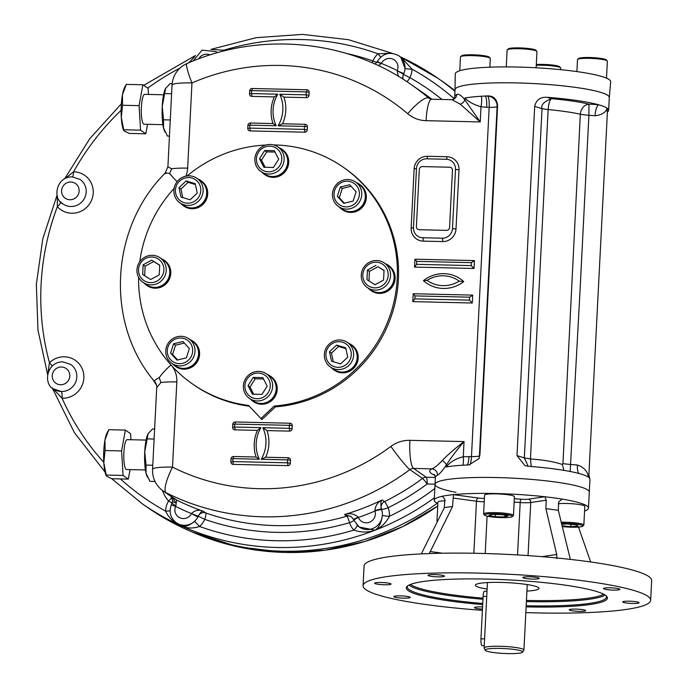 <?xml version="1.0" encoding="UTF-8"?>
<svg xmlns="http://www.w3.org/2000/svg" width="688" height="688" viewBox="0 0 688 688"><rect width="100%" height="100%" fill="white"/><g stroke="black" fill="none" stroke-linecap="round" stroke-linejoin="round"><path stroke-width="1.03" d="M152.779 465.243L146.071 465.088L144.729 451.939A22.919 4.661 -88.7 0 1 147.997 433.87A22.919 4.661 -88.7 0 1 148.092 433.698A22.919 4.661 -88.7 0 1 148.101 433.689L144.729 451.939A22.919 4.661 91.3 0 0 146.011 473.172L149.958 481.359L155.058 481.471M154.619 429.002L152.607 428.951L148.101 433.689M147.567 477.377L147.103 476.44A22.919 4.661 -88.7 0 1 146.011 473.172L146.071 465.088M154.112 439.047L147.395 438.884M170.271 119.944L163.563 119.789L162.222 106.64A22.919 4.661 -88.7 0 1 165.49 88.571A22.919 4.661 -88.7 0 1 165.584 88.391A22.919 4.661 -88.7 0 1 165.593 88.391L162.222 106.64A22.919 4.661 91.3 0 0 163.503 127.873L167.451 136.052L169.454 136.104M172.155 83.695L170.099 83.652L165.593 88.391M165.06 132.079L164.595 131.141A22.919 4.661 -88.7 0 1 163.503 127.873L163.563 119.789M171.604 93.74L164.888 93.585M422.38 166.582A2.993 2.898 -55.2 0 0 419.302 169.48L416.403 226.696A2.993 2.898 -55.2 0 0 419.181 229.723L446.486 230.36A2.993 2.898 -55.2 0 0 449.565 227.47L452.463 170.246A2.993 2.898 -55.2 0 0 449.685 167.218L422.38 166.582M347.096 363.78A12.952 12.565 124.8 0 1 326.181 357.545A12.952 12.565 124.8 0 1 342.504 342.194A12.952 12.565 124.8 0 1 347.096 363.78M348.799 365.483A14.947 14.5 124.8 0 1 330.455 367.048A14.947 14.5 124.8 0 1 327.084 346.503A14.947 14.5 124.8 0 1 347.526 342.512A14.947 14.5 124.8 0 1 348.799 365.483M333.276 361.733L331.453 353.159L338.565 346.468L345.883 348.653M336.587 345.092L345.711 347.818L347.715 357.227L340.594 363.918L331.478 361.2L329.475 351.783L336.587 345.092L338.565 346.468M331.453 353.159L329.475 351.783M347.526 342.512L351.086 344.989A14.947 14.5 124.8 0 1 352.368 367.96A14.947 14.5 124.8 0 1 334.015 369.533L330.455 367.048M356.143 185.192A12.952 12.565 124.8 0 1 349.375 206.52A12.952 12.565 124.8 0 1 334.643 190.456A12.952 12.565 124.8 0 1 356.143 185.192M357.992 184.109A14.947 14.5 124.8 0 1 358.035 203.88A14.947 14.5 124.8 0 1 338.582 206.598A14.947 14.5 124.8 0 1 335.211 186.052A14.947 14.5 124.8 0 1 355.653 182.062A14.947 14.5 124.8 0 1 357.992 184.109M344.353 203.209L339.33 197.723L342.28 188.426L351.069 186.276M342.28 188.426L340.302 187.05L349.676 184.762L356.092 191.763L353.142 201.059L343.768 203.347L337.352 196.347L340.302 187.05M339.33 197.723L337.352 196.347M355.653 182.062L359.213 184.539A14.947 14.5 124.8 0 1 361.553 186.586A14.947 14.5 124.8 0 1 361.604 206.357A14.947 14.5 124.8 0 1 342.142 209.075L338.582 206.598M388.187 275.338A12.952 12.565 124.8 0 1 368.605 286.002A12.952 12.565 124.8 0 1 369.731 263.788A12.952 12.565 124.8 0 1 388.187 275.338M390.535 275.656A14.947 14.5 124.8 0 1 382.261 288.47A14.947 14.5 124.8 0 1 367.366 287.593A14.947 14.5 124.8 0 1 363.995 267.039A14.947 14.5 124.8 0 1 384.437 263.048A14.947 14.5 124.8 0 1 390.535 275.656M368.957 280.936L369.439 271.382L377.979 266.738L384.033 270.53M377.979 266.738L384.042 270.393L383.551 280.076L375.012 284.729L366.971 279.689L367.461 270.006L376.001 265.362M369.439 271.382L367.461 270.006M384.437 263.048L387.998 265.525A14.947 14.5 124.8 0 1 394.095 278.133A14.947 14.5 124.8 0 1 385.822 290.947A14.947 14.5 124.8 0 1 370.927 290.069L367.366 287.593M256.951 398.722A12.952 12.565 124.8 0 1 246.949 379.226A12.952 12.565 124.8 0 1 268.905 379.742A12.952 12.565 124.8 0 1 256.951 398.722M257.252 400.975A14.947 14.5 124.8 0 1 249.469 398.438A14.947 14.5 124.8 0 1 246.098 377.893A14.947 14.5 124.8 0 1 266.531 373.902A14.947 14.5 124.8 0 1 271.829 390.664A14.947 14.5 124.8 0 1 257.252 400.975M253.683 394.198L250.011 387.052L255.222 378.778L263.504 378.968M262.816 377.626L267.176 386.123L261.965 394.396L252.393 394.172L248.033 385.676L253.244 377.402L262.816 377.626M255.222 378.778L253.244 377.402M250.011 387.052L248.033 385.676M266.531 373.902L270.1 376.379A14.947 14.5 124.8 0 1 275.389 393.14A14.947 14.5 124.8 0 1 260.812 403.452A14.947 14.5 124.8 0 1 253.029 400.923L249.469 398.438M170.555 359.686A12.952 12.565 124.8 0 1 177.332 338.358A12.952 12.565 124.8 0 1 192.064 354.432A12.952 12.565 124.8 0 1 170.555 359.686M169.506 361.329A14.947 14.5 124.8 0 1 169.454 341.558A14.947 14.5 124.8 0 1 188.916 338.831A14.947 14.5 124.8 0 1 192.287 359.385A14.947 14.5 124.8 0 1 171.845 363.367A14.947 14.5 124.8 0 1 169.506 361.329M177.616 359.979L172.585 354.492L175.543 345.195L184.324 343.054M189.355 348.532L186.405 357.829L177.031 360.125L170.607 353.116L173.557 343.819L182.931 341.532L189.355 348.532M175.543 345.195L173.557 343.819M172.585 354.492L170.607 353.116M188.916 338.831L192.477 341.308A14.947 14.5 124.8 0 1 194.816 343.355A14.947 14.5 124.8 0 1 194.859 363.126A14.947 14.5 124.8 0 1 175.406 365.853L171.845 363.367M138.52 269.541A12.952 12.565 124.8 0 1 158.102 258.877A12.952 12.565 124.8 0 1 156.976 281.091A12.952 12.565 124.8 0 1 138.52 269.541M136.964 269.773A14.947 14.5 124.8 0 1 145.237 256.968A14.947 14.5 124.8 0 1 160.123 257.845A14.947 14.5 124.8 0 1 163.495 278.391A14.947 14.5 124.8 0 1 143.061 282.381A14.947 14.5 124.8 0 1 136.964 269.773M144.643 275.733L145.134 266.179L153.665 261.535L159.728 265.319M159.238 274.873L150.706 279.526L142.665 274.486L143.156 264.803L151.687 260.159L159.728 265.19L159.238 274.873M153.665 261.535L151.687 260.159M145.134 266.179L143.156 264.803M160.123 257.845L163.692 260.322A14.947 14.5 124.8 0 1 169.781 272.93A14.947 14.5 124.8 0 1 161.508 285.744A14.947 14.5 124.8 0 1 146.621 284.858L143.061 282.381M179.602 181.099A12.952 12.565 124.8 0 1 200.526 187.342A12.952 12.565 124.8 0 1 184.203 202.685A12.952 12.565 124.8 0 1 179.602 181.099M178.691 179.946A14.947 14.5 124.8 0 1 197.043 178.381A14.947 14.5 124.8 0 1 200.414 198.927A14.947 14.5 124.8 0 1 179.972 202.917A14.947 14.5 124.8 0 1 178.691 179.946M182.793 197.602L180.97 189.028L188.082 182.337L195.401 184.522M190.112 199.787L180.996 197.069L178.992 187.652L186.104 180.961L195.229 183.687L197.232 193.096L190.112 199.787M188.082 182.337L186.104 180.961M180.97 189.028L178.992 187.652M197.043 178.381L200.604 180.858A14.947 14.5 124.8 0 1 201.885 203.829A14.947 14.5 124.8 0 1 183.533 205.394L179.972 202.917M269.748 146.157A12.952 12.565 124.8 0 1 279.758 165.653A12.952 12.565 124.8 0 1 257.794 165.146A12.952 12.565 124.8 0 1 269.748 146.157M270.246 144.463A14.947 14.5 124.8 0 1 278.029 146.991A14.947 14.5 124.8 0 1 281.401 167.537A14.947 14.5 124.8 0 1 260.958 171.527A14.947 14.5 124.8 0 1 255.669 154.766A14.947 14.5 124.8 0 1 270.246 144.463M265.172 167.287L261.509 160.141L266.72 151.867L275.002 152.057M261.509 160.141L259.531 158.765L264.734 150.491L274.314 150.706L278.674 159.203L273.463 167.485L263.891 167.261L259.531 158.765M266.72 151.867L264.734 150.491M278.029 146.991L281.59 149.468A14.947 14.5 124.8 0 1 286.887 166.229A14.947 14.5 124.8 0 1 272.31 176.532A14.947 14.5 124.8 0 1 264.519 174.004L260.958 171.527M489.882 67.183L490.32 58.463A14.947 1.952 -177.1 0 0 490.209 58.196L489.271 57.173A13.949 1.823 -177.1 0 0 489.099 57.035A13.949 1.823 -177.1 0 0 475.021 54.868A13.949 1.823 -177.1 0 0 461.648 55.78L460.616 56.7A14.947 1.952 -177.1 0 0 460.47 56.949L459.773 70.735M490.209 58.196A14.947 1.952 -177.1 0 0 490.028 58.041A14.947 1.952 -177.1 0 0 474.944 55.728A14.947 1.952 -177.1 0 0 460.616 56.7M560.634 69.669L560.711 68.078A14.947 1.952 -177.1 0 0 560.6 67.811L559.662 66.788A13.949 1.823 -177.1 0 0 559.49 66.65A13.949 1.823 -177.1 0 0 550.073 64.801A13.949 1.823 -177.1 0 0 536.313 64.526M560.6 67.811A14.947 1.952 -177.1 0 0 560.419 67.656A14.947 1.952 -177.1 0 0 536.27 65.334M606.498 78.174L607.358 61.172A14.947 1.952 -177.1 0 0 607.237 60.914L606.3 59.89A13.949 1.823 -177.1 0 0 606.128 59.753A13.949 1.823 -177.1 0 0 592.05 57.586A13.949 1.823 -177.1 0 0 578.677 58.489L577.645 59.409A14.947 1.952 -177.1 0 0 577.499 59.658L576.897 71.595M607.237 60.914A14.947 1.952 -177.1 0 0 607.057 60.759A14.947 1.952 -177.1 0 0 591.972 58.437A14.947 1.952 -177.1 0 0 577.645 59.409M536.141 67.794L536.967 51.557A14.947 1.952 -177.1 0 0 536.846 51.299L535.909 50.276A13.949 1.823 -177.1 0 0 535.746 50.129A13.949 1.823 -177.1 0 0 521.659 47.971A13.949 1.823 -177.1 0 0 508.294 48.874L507.254 49.794A14.947 1.952 -177.1 0 0 507.116 50.043L506.256 66.917M536.846 51.299A14.947 1.952 -177.1 0 0 536.666 51.144A14.947 1.952 -177.1 0 0 521.581 48.822A14.947 1.952 -177.1 0 0 507.254 49.794M561.399 523.37A13.949 1.823 2.9 0 1 582.53 525.598A13.949 1.823 2.9 0 1 582.676 526.225A13.949 1.823 2.9 0 1 562.156 526.544M561.133 522.244A14.947 1.952 2.9 0 1 583.562 524.634A14.947 1.952 2.9 0 1 583.854 525.056A14.947 1.952 2.9 0 1 583.716 525.305L582.676 526.225M561.632 524.351L566.938 523.929L576.2 524.798L578.144 526.148L570.825 526.638L561.976 525.804M570.937 524.308L570.825 526.638M558.235 503.745A14.947 1.952 2.9 0 1 573.396 503.822A14.947 1.952 2.9 0 1 584.508 505.895A14.947 1.952 2.9 0 1 584.809 506.308L583.854 525.056M437.456 521.487L437.086 521.091A14.947 1.952 2.9 0 1 436.975 520.825A14.947 1.952 2.9 0 1 438.118 520.145M436.975 520.825L437.921 502.077A14.947 1.952 2.9 0 1 445.231 500.778M495.721 513.738A13.949 1.823 2.9 0 1 512.285 516.611A13.949 1.823 2.9 0 1 498.396 517.488A13.949 1.823 2.9 0 1 484.67 515.209A13.949 1.823 2.9 0 1 495.721 513.738M484.67 515.209L483.733 514.185A14.947 1.952 2.9 0 1 483.612 513.927A14.947 1.952 2.9 0 1 495.575 512.62A14.947 1.952 2.9 0 1 513.463 515.441A14.947 1.952 2.9 0 1 513.325 515.69L512.285 516.611M495.386 516.722L488.919 515.441L492.023 514.383L501.595 514.607L508.062 515.888L504.958 516.946L495.386 516.722L495.498 514.469M505.044 515.295L504.958 516.946M483.612 513.927L484.567 495.179A14.947 1.952 2.9 0 1 496.521 493.872A14.947 1.952 2.9 0 1 514.418 496.693L513.463 515.441M507.658 653.6A18.774 2.451 2.9 0 1 485.221 650.246A18.774 2.451 2.9 0 1 504.055 648.552A18.774 2.451 2.9 0 1 522.613 652.138A18.774 2.451 2.9 0 1 507.658 653.6M485.221 650.246L484.171 648.225A19.926 2.606 2.9 0 1 484.12 648.027A19.926 2.606 2.9 0 1 500.073 646.281A19.926 2.606 2.9 0 1 523.929 650.04A19.926 2.606 2.9 0 1 523.86 650.237L522.613 652.138M487.439 582.564L484.12 648.027M487.001 591.293L484.429 591.233A5.977 1.221 91.3 0 0 483.105 596.384L480.955 638.808A5.977 1.221 91.3 0 0 482.004 645.611L484.24 645.662M250.441 399.117A15.291 14.844 -55.2 0 0 252.831 401.207L253.502 401.672A15.291 14.844 -55.2 0 0 274.417 397.595A15.291 14.844 -55.2 0 0 270.969 376.56L270.298 376.095A15.291 14.844 -55.2 0 0 267.512 374.582M252.831 401.207A15.291 14.844 -55.2 0 0 273.747 397.122A15.291 14.844 -55.2 0 0 270.298 376.095M172.817 364.047A15.291 14.844 -55.2 0 0 175.208 366.136L175.879 366.601A15.291 14.844 -55.2 0 0 196.794 362.524A15.291 14.844 -55.2 0 0 193.345 341.489L192.674 341.024A15.291 14.844 -55.2 0 0 189.888 339.511M175.208 366.136A15.291 14.844 -55.2 0 0 196.123 362.051A15.291 14.844 -55.2 0 0 192.674 341.024M144.033 283.06A15.291 14.844 -55.2 0 0 146.424 285.15L147.094 285.615A15.291 14.844 -55.2 0 0 167.003 282.828A15.291 14.844 -55.2 0 0 166.952 262.592A15.291 14.844 -55.2 0 0 164.561 260.503L163.89 260.038A15.291 14.844 -55.2 0 0 161.104 258.525M146.424 285.15A15.291 14.844 -55.2 0 0 166.333 282.364A15.291 14.844 -55.2 0 0 166.281 262.128A15.291 14.844 -55.2 0 0 163.89 260.038M180.944 203.596A15.291 14.844 -55.2 0 0 183.335 205.686L184.006 206.151A15.291 14.844 -55.2 0 0 199.245 207.054A15.291 14.844 -55.2 0 0 207.707 193.947A15.291 14.844 -55.2 0 0 201.472 181.039L200.801 180.574A15.291 14.844 -55.2 0 0 198.015 179.061M183.335 205.686A15.291 14.844 -55.2 0 0 198.574 206.581A15.291 14.844 -55.2 0 0 207.036 193.474A15.291 14.844 -55.2 0 0 200.801 180.574M261.939 172.206A15.291 14.844 -55.2 0 0 264.321 174.296L265 174.761A15.291 14.844 -55.2 0 0 283.774 173.161A15.291 14.844 -55.2 0 0 282.467 149.649L281.788 149.184A15.291 14.844 -55.2 0 0 279.001 147.671M264.321 174.296A15.291 14.844 -55.2 0 0 283.103 172.688A15.291 14.844 -55.2 0 0 281.788 149.184M339.554 207.277A15.291 14.844 -55.2 0 0 341.945 209.367L342.615 209.831A15.291 14.844 -55.2 0 0 350.588 212.42A15.291 14.844 -55.2 0 0 365.5 201.876A15.291 14.844 -55.2 0 0 360.082 184.719L359.411 184.255A15.291 14.844 -55.2 0 0 356.625 182.741M341.945 209.367A15.291 14.844 -55.2 0 0 349.908 211.956A15.291 14.844 -55.2 0 0 364.829 201.403A15.291 14.844 -55.2 0 0 359.411 184.255M331.427 367.727A15.291 14.844 -55.2 0 0 333.818 369.817L334.488 370.282A15.291 14.844 -55.2 0 0 355.404 366.205A15.291 14.844 -55.2 0 0 351.955 345.17L351.284 344.705A15.291 14.844 -55.2 0 0 348.498 343.192M333.818 369.817A15.291 14.844 -55.2 0 0 354.733 365.732A15.291 14.844 -55.2 0 0 351.284 344.705M368.347 288.263A15.291 14.844 -55.2 0 0 370.729 290.353L371.408 290.818A15.291 14.844 -55.2 0 0 392.323 286.741A15.291 14.844 -55.2 0 0 388.866 265.706L388.195 265.241A15.291 14.844 -55.2 0 0 385.409 263.728M370.729 290.353A15.291 14.844 -55.2 0 0 391.644 286.268A15.291 14.844 -55.2 0 0 388.195 265.241M378.95 536.735L383.56 534.989M123.935 130.797L123.634 130.187A22.919 4.661 -88.7 0 1 121.294 117.459A22.919 4.661 91.3 0 1 122.447 94.772L126.334 84.383L124.631 87.445A22.919 4.661 91.3 0 0 122.447 94.772L122.559 105.247L121.294 117.459L123.935 130.797L129.292 133.42L145.822 133.807L147.542 124.313M163.581 94.781L144.686 94.342A14.947 3.044 91.3 0 0 141.375 107.225A14.947 3.044 91.3 0 0 143.998 124.227L162.893 124.666M122.559 105.247L139.088 105.634L140.567 130.152L145.822 133.807M124.038 129.765L140.567 130.152M148.479 94.428L148.118 88.425L142.863 84.77L139.088 105.634M126.334 84.383L142.863 84.77M106.451 476.096L106.141 475.494A22.919 4.661 -88.7 0 1 103.802 462.757A22.919 4.661 91.3 0 1 104.954 440.071L108.842 429.682L107.139 432.743A22.919 4.661 91.3 0 0 104.954 440.071L105.066 450.545L103.802 462.757L106.451 476.096L111.8 478.719L128.329 479.106L130.049 469.612M146.088 440.079L127.194 439.649A14.947 3.044 91.3 0 0 123.883 452.523A14.947 3.044 91.3 0 0 126.506 469.526L145.4 469.964M105.066 450.545L121.595 450.932L123.075 475.451L128.329 479.106M106.545 475.064L123.075 475.451M130.987 439.735L130.625 433.724L125.371 430.069L121.595 450.932M108.842 429.682L125.371 430.069M570.343 559.396L558.321 510.358L558.673 501.905L562.285 499.135A77.219 10.096 -177.1 0 0 544.862 496.762L546.229 500.202L545.885 508.656L556.704 554.468L556.79 558.561M561.7 499.144L561.047 499.325M429.278 553.565L452.549 506.497L453.435 494.638A77.219 10.096 -177.1 0 0 441.894 496.349L442.126 496.34M442.418 496.418L444.852 499.264L444.31 507.71L421.297 553.9M397.518 597.691A8.222 1.075 -177.1 0 0 408.896 597.958A8.222 1.075 -177.1 0 0 410.263 597.433A8.222 1.075 -177.1 0 0 402.11 595.946A8.222 1.075 -177.1 0 0 393.846 596.608A8.222 1.075 -177.1 0 0 397.518 597.691M482.572 606.954A8.222 1.075 -177.1 0 0 474.479 607.616A8.222 1.075 -177.1 0 0 482.46 609.095M584.327 611.168A8.222 1.075 -177.1 0 0 585.694 610.652A8.222 1.075 -177.1 0 0 582.014 609.568A8.222 1.075 -177.1 0 0 573.62 609.095A8.222 1.075 -177.1 0 0 569.277 609.817A8.222 1.075 -177.1 0 0 575.091 611.142A8.222 1.075 -177.1 0 0 584.327 611.168M638.963 602.516A8.222 1.075 -177.1 0 0 629.279 601.192A8.222 1.075 -177.1 0 0 622.7 601.914A8.222 1.075 -177.1 0 0 630.862 603.402A8.222 1.075 -177.1 0 0 639.126 602.748A8.222 1.075 -177.1 0 0 638.963 602.516M616.216 588.283A8.222 1.075 -177.1 0 0 604.838 588.016A8.222 1.075 -177.1 0 0 603.471 588.532A8.222 1.075 -177.1 0 0 611.623 590.029A8.222 1.075 -177.1 0 0 619.888 589.367A8.222 1.075 -177.1 0 0 616.216 588.283M529.416 576.802A8.222 1.075 -177.1 0 0 522.837 577.524A8.222 1.075 -177.1 0 0 523 577.748A8.222 1.075 -177.1 0 0 531.841 579.047A8.222 1.075 -177.1 0 0 539.254 578.35A8.222 1.075 -177.1 0 0 529.416 576.802M429.407 574.798A8.222 1.075 -177.1 0 0 428.039 575.323A8.222 1.075 -177.1 0 0 431.711 576.406A8.222 1.075 -177.1 0 0 440.105 576.879A8.222 1.075 -177.1 0 0 444.457 576.148A8.222 1.075 -177.1 0 0 438.643 574.824A8.222 1.075 -177.1 0 0 429.407 574.798M374.771 583.458A8.222 1.075 -177.1 0 0 384.454 584.774A8.222 1.075 -177.1 0 0 391.025 584.06A8.222 1.075 -177.1 0 0 382.872 582.564A8.222 1.075 -177.1 0 0 374.607 583.226A8.222 1.075 -177.1 0 0 374.771 583.458M526.174 605.758A99.691 13.029 -177.1 0 0 526.716 605.767A99.691 13.029 -177.1 0 0 606.481 597.046A99.691 13.029 -177.1 0 0 606.094 595.791M407.864 585.746A99.691 13.029 -177.1 0 0 407.356 586.959A99.691 13.029 -177.1 0 0 482.744 603.453M526.114 606.876A100.689 13.158 -177.1 0 0 526.862 606.893A100.689 13.158 -177.1 0 0 606.635 596.307A100.689 13.158 -177.1 0 0 507.529 579.846A100.689 13.158 -177.1 0 0 407.279 586.202A100.689 13.158 -177.1 0 0 482.692 604.571M487.113 589.057A31.88 4.171 2.9 0 1 475.331 585.204A31.88 4.171 2.9 0 1 500.847 582.418A31.88 4.171 2.9 0 1 539.022 588.429A31.88 4.171 2.9 0 1 526.913 591.078M584.568 511.021A77.219 10.096 -177.1 0 0 588.481 508.097A77.219 10.096 -177.1 0 0 562.285 499.135M589.728 478.47L588.894 474.866L588.403 477.154A77.219 10.096 2.9 0 1 589.728 478.47A77.219 10.096 2.9 0 1 589.943 479.304L589.298 492.126A77.219 10.096 -177.1 0 0 512.68 478.143A77.219 10.096 -177.1 0 0 435.048 484.318A77.219 10.096 -177.1 0 0 448.284 490.699L452.257 491.679M441.894 496.349A77.219 10.096 -177.1 0 0 434.24 500.288A77.219 10.096 -177.1 0 0 437.843 503.59M514.142 502.094A39.852 5.212 -177.1 0 1 520.197 502.524A2.993 0.654 94.6 0 1 521.022 499.213A6.975 0.912 -177.1 0 0 528.401 499.196L544.862 496.762A77.219 10.096 -177.1 0 0 453.435 494.638L478.28 498.035A6.975 0.912 -177.1 0 0 484.395 498.439M590.639 561.967L578.496 527.085M525.821 612.604A143.981 18.817 -177.1 0 0 650.659 600.271L651.656 580.534A143.981 18.817 -177.1 0 0 479.269 553.367A143.981 18.817 -177.1 0 0 364.072 565.966L363.075 585.703A143.981 18.817 -177.1 0 0 482.4 610.333M650.659 600.271A143.981 18.817 -177.1 0 0 478.272 573.095A143.981 18.817 -177.1 0 0 363.075 585.703M609.267 97.808A77.254 10.096 -177.1 0 0 609.319 97.55A77.254 10.096 -177.1 0 0 516.817 82.921A77.254 10.096 -177.1 0 0 455 89.732A77.254 10.096 -177.1 0 0 455.026 89.999M609.319 97.55L610.677 81.786A77.813 10.174 -177.1 0 0 517.505 67.054A77.813 10.174 -177.1 0 0 455.25 73.917L455 89.732M249.262 406.204A132.019 128.097 124.8 0 1 193.784 384.867L192.597 384.042A132.019 128.097 124.8 0 1 138.606 277.333M273.523 144.919A132.019 128.097 124.8 0 1 343.364 167.279L344.55 168.104A132.019 128.097 124.8 0 1 393.278 309.918A132.019 128.097 124.8 0 1 275.406 406.857L261.922 419.542L248.566 405.438A132.019 128.097 124.8 0 1 192.597 384.042M139.767 261.715A132.019 128.097 124.8 0 1 174.098 188.4M187.084 175.965A132.019 128.097 124.8 0 1 265.835 145.039M343.364 167.279A132.019 128.097 124.8 0 1 392.091 309.093A132.019 128.097 124.8 0 1 274.22 406.032L275.406 406.857M274.22 406.032L260.735 418.717M454.992 90.704A259.058 251.369 -55.2 0 0 443.261 82.01L437.921 78.294A259.058 251.369 -55.2 0 0 400.235 56.786M178.08 523.998L180.953 525.709C184.393 527.378 188.925 525.916 194.558 521.341L199.615 526.492C192.743 528.702 186.525 528.444 180.953 525.709A259.058 251.369 -55.2 0 1 142.072 503.65L147.421 507.366A259.058 251.369 -55.2 0 0 437.258 503.306M403.349 79.369A5.977 5.805 124.8 0 1 403.478 74.364L403.478 74.364A14.947 14.5 -55.2 0 0 403.83 73.599L403.478 74.364A5.977 0.473 -153.4 0 0 397.165 70.821L398.395 76.316M441.963 99.459A244.61 237.343 -55.2 0 0 409.91 77.684L403.478 74.364L402.411 78.776M406.883 81.666A5.977 1.436 -60.6 0 0 409.91 77.684A20.924 20.305 -55.2 0 0 412.052 69.187A5.977 0.8 2.2 0 1 405.008 68.293A14.947 14.5 -55.2 0 1 403.83 73.599L397.165 70.821M375.115 64.13L377.256 61.533L381.393 63.416L378.348 65.627M376.921 62.23A5.977 0.525 24.4 0 1 381.272 63.64M405.008 68.293L400.76 57.147L398.911 55.866A14.947 14.5 124.8 0 1 405.008 68.293M380.713 57.061L378.004 53.802L390.234 53.277M454.097 98.608A253.081 245.564 -55.2 0 0 412.052 69.187L401.181 57.267M222.508 51.342A5.977 1.419 136.8 0 0 223.746 50.224L211.293 49.467M217.417 52.709L216.032 51.617A14.947 14.5 124.8 0 1 217.408 52.709M188.813 62.754L194.738 56.631M60.682 201.937A5.977 1.41 138.2 0 1 57.362 206.658L57.25 195.616M52.426 388.109L62.083 398.232A20.924 20.305 -55.2 0 0 82.698 370.032A20.924 20.305 -55.2 0 0 49.459 362.705A253.081 245.564 -55.2 0 1 57.362 206.658A20.924 20.305 -55.2 0 0 91.263 200.896A20.924 20.305 -55.2 0 0 73.556 171.802A5.977 1.204 -89.4 0 1 72.524 176.859M121.122 110.312A253.081 245.564 -55.2 0 0 73.556 171.802L65.566 178.226M52.245 365.878L49.459 362.705L48.005 372.81M358.302 517.213C354.329 513.79 349.71 512.895 344.439 514.538L351.172 516.593L353.752 519.732A5.977 0.929 -18.8 0 1 358.302 517.213L358.396 517.445A5.977 1.221 -21.7 0 0 354.028 520.481L353.752 519.732A5.977 0.929 -18.8 0 0 353.856 519.844M353.761 519.603L351.19 516.611M354.139 520.618A5.977 1.221 -21.7 0 1 354.028 520.481L359.213 527.025A14.947 14.5 124.8 0 1 356.995 525.107M357.098 525.228A5.977 1.419 136.8 0 1 353.873 530.07A253.081 245.564 -55.2 0 1 199.615 526.492A20.924 20.305 -55.2 0 0 204.74 519.345A244.61 237.343 -55.2 0 0 349.487 522.699A20.924 20.305 -55.2 0 0 353.873 530.07C360.942 532.607 367.994 532.65 375.029 530.207L359.213 527.025A14.947 14.5 124.8 0 0 374.023 527.945A14.947 14.5 124.8 0 0 382.365 515.269C381.393 522.811 378.95 527.791 375.029 530.207C381.118 527.567 385.908 522.932 389.399 516.301A5.977 0.765 3.6 0 1 382.365 515.269A14.947 14.5 -55.2 0 0 381.72 509.92A14.947 14.5 -55.2 0 0 381.453 509.146L381.72 509.92A5.977 1.152 162.6 0 0 374.943 511.029L374.874 510.788C375.373 505.637 377.798 502.016 382.132 499.927A238.633 231.546 124.8 0 1 344.439 514.538L346.812 516.189A5.977 5.805 124.8 0 1 351.473 516.817M434.842 488.506A253.081 245.564 -55.2 0 1 389.399 516.301A20.924 20.305 -55.2 0 0 388.127 507.727A5.977 1.204 -20.7 0 1 381.453 509.146L381.453 509.146A5.977 0.955 159 0 0 374.874 510.788M381.453 509.146C380.473 504.33 380.705 501.26 382.132 499.927L384.506 501.586A5.977 5.805 -55.2 0 0 381.453 509.146M171.02 496.435L172.671 500.864A5.977 2.408 -1.7 0 0 172.671 500.864A5.977 2.408 -1.7 0 0 176.154 502.937L172.155 497.467M172.146 503.16L172.146 503.16A5.977 0.507 29.3 0 0 175.887 505.835L175.612 506.402L171.295 504.915L172.671 500.864M171.295 504.915C168.784 512.104 170.469 518.055 176.334 522.785A14.947 14.5 124.8 0 0 194.558 521.341A14.947 14.5 -55.2 0 0 197.86 516.989L191.479 513.575L198.213 516.232A5.977 5.805 -55.2 0 1 205.609 512.913A5.977 1.393 109.3 0 1 204.74 519.345L198.221 516.232L197.86 516.989A14.947 14.5 -55.2 0 0 198.221 516.232C200.475 512.311 202.152 510.659 203.235 511.261A238.633 231.546 124.8 0 1 176.377 499.875A5.977 1.436 -63.3 0 1 176.154 502.937L175.887 505.835M191.591 513.351C195.323 510.1 199.202 509.404 203.235 511.261L205.609 512.913A238.633 231.546 -55.2 0 0 346.812 516.189A5.977 0.92 73.7 0 1 349.487 522.699A5.977 1.17 161.5 0 0 353.933 520.24M120.417 478.925A253.081 245.564 -55.2 0 0 165.567 511.107A5.977 0.8 -177.8 0 0 170.108 510.728M162.523 490.51A30.891 29.971 -55.2 0 0 168.56 501.036A20.924 20.305 -55.2 0 0 165.567 511.107C168.818 517.892 173.944 522.76 180.953 525.709A259.058 251.369 -55.2 0 0 375.029 530.207A259.058 251.369 -55.2 0 0 434.369 497.828M103.776 462.293A253.081 245.564 -55.2 0 1 62.083 398.232A5.977 1.23 92 0 0 61.266 391.489L53.655 388.969A14.947 14.5 124.8 0 0 61.266 391.489A14.947 14.5 -55.2 0 0 75.981 381.272A14.947 14.5 -55.2 0 0 70.718 364.425L62.771 361.845C45.735 361.974 43.473 384.884 53.655 388.969M435.014 475.339A83.196 10.87 2.9 0 1 431.961 468.863C434.524 467.84 437.946 465.088 442.221 460.599C447.484 455.026 454.759 448.688 464.039 441.584L409.885 440.329A30.891 29.971 -55.2 0 0 390.87 446.435A213.727 207.38 -55.2 0 1 172.507 467.126L176.825 381.926A24.906 24.166 -55.2 0 0 172.043 366.102M442.221 460.599A5.977 3.836 -144.3 0 1 446.357 465.105C450.502 458.32 456.402 450.477 464.039 441.584L463.265 456.755C455.602 458.707 449.935 462.112 446.263 466.98A77.219 10.096 2.9 0 1 462.551 465.226A9.967 1.832 83.5 0 0 463.265 456.755L471.478 456.574L489.177 107.328L486.7 107.268A9.967 2.03 91.3 0 0 485.221 96.028A77.219 10.096 -177.1 0 0 481.247 96.251A9.967 2.184 -80.8 0 1 480.998 106.769C473.542 104.55 468.193 101.626 464.95 97.997L464.856 99.863L480.224 121.939L460.272 104.18L451.982 99.691L453.641 99.304A5.977 5.779 63.3 0 0 453.641 99.304L453.641 99.304A5.977 5.779 63.3 0 0 456.763 94.437C458.827 93.697 461.519 95.512 464.856 99.863A5.977 4.704 140.5 0 1 460.272 104.18M446.263 466.98L446.357 465.105C442.539 470.635 439.58 474.015 437.473 475.253A5.977 5.779 -116.7 0 0 431.961 468.863L413.583 468.433A24.906 5.074 -88.7 0 1 409.885 440.329M453.263 491.86L455.972 492.341M462.551 465.226A77.219 10.096 2.9 0 1 463.884 465.148A77.219 10.096 2.9 0 1 466.533 465.011A77.219 10.096 2.9 0 1 469.087 464.899L478.943 458.569L479.923 454.759L497.613 105.513C496.822 99.038 493.545 95.838 487.775 95.916A77.219 10.096 -177.1 0 0 485.221 96.028L487.697 96.088A9.967 2.03 -88.7 0 1 489.177 107.328A9.967 1.299 2.9 0 0 497.123 106.528L479.433 455.774A9.967 1.299 2.9 0 1 471.478 456.574A9.967 2.03 91.3 0 1 469.792 464.847M467.135 464.976A9.967 2.03 91.3 0 0 469.01 456.522M481.247 96.251A77.219 10.096 -177.1 0 0 464.95 97.997M452.489 228.554L455.49 169.36A9.967 9.666 -55.2 0 0 446.237 159.272L426.732 158.816A9.967 9.666 -55.2 0 0 416.481 168.457L413.479 227.651A9.967 9.666 -55.2 0 0 422.733 237.747L442.238 238.194A9.967 9.666 -55.2 0 0 452.489 228.554L456.006 229.035L459.008 169.841A12.952 12.565 -55.2 0 0 446.976 156.726L427.472 156.271A12.952 12.565 -55.2 0 0 414.142 168.801L411.149 227.995A12.952 12.565 -55.2 0 0 423.172 241.118L442.676 241.565A12.952 12.565 -55.2 0 0 456.006 229.035M528.152 466.258L524.333 457.916L542.024 108.67C540.768 104.989 543.916 101.652 551.475 98.676C549.738 99.958 548.628 103.587 548.147 109.538L530.448 458.991C543.726 459.894 554.347 461.734 562.32 464.495L563.919 470.368M562.32 464.495L562.939 463.643L580.328 114.225C572.287 112.428 561.563 110.863 548.147 109.538M580.328 114.225C581.145 108.317 584.026 104.954 588.962 104.137L588.894 115.326L580.079 289.958L570.154 471.495M551.475 98.676C567.17 100.087 579.666 101.901 588.962 104.137A27.4 3.578 -177.1 0 1 598.723 104.808A9.967 3.079 -84.6 0 0 595.068 115.756C601.871 114.93 605.879 112.402 607.1 108.171A77.219 10.096 -177.1 0 0 598.723 104.808A77.219 10.096 -177.1 0 0 547.037 97.292L551.475 98.676M531.239 466.498L530.448 458.991M607.358 111.275A9.967 6.588 -93.8 0 1 608.149 111.361A77.219 10.096 -177.1 0 0 608.639 110.321A77.219 10.096 -177.1 0 0 607.1 108.171L607.306 111.43A27.4 3.578 -177.1 0 0 608.149 111.361A77.219 10.096 -177.1 0 1 607.272 112.084M562.939 463.643L570.877 464.563A17.441 2.279 2.9 0 1 577.37 465.002C584.017 467.255 587.698 471.306 588.403 477.154A77.219 10.096 2.9 0 0 581.635 474.256L581.635 474.256A77.219 10.096 2.9 0 0 580.036 473.783A77.219 10.096 2.9 0 0 528.341 466.266L524.935 465.621L516.98 455.619L534.679 106.373C536.158 99.958 540.278 96.931 547.037 97.292M577.37 465.002A9.967 3.079 -84.6 0 0 578.883 473.473M155.032 382.003C153.828 381.006 155.239 379.561 159.238 377.678L160.889 382.554L156.709 387.671C156.864 385.435 156.219 383.465 154.766 381.763L154.766 381.763C105.015 323.721 110.011 228.02 165.154 173.109L167.906 166.763L172.034 85.123A24.906 3.259 -177.1 0 1 191.969 82.947A24.906 3.234 -113.5 0 1 186.998 63.537A24.906 24.906 0 0 0 172.034 85.123M168.414 167.175L171.725 168.775L169.583 173.557C165.722 172.748 164.389 172.8 165.584 173.703M423.447 280.661A32.379 31.424 -55.2 0 0 463.764 281.598A31.837 30.891 -55.2 0 0 423.447 280.661L427.024 280.386A29.894 29.008 -55.2 0 0 427.3 280.575A29.894 29.008 -55.2 0 0 459.206 281.125A29.352 28.475 -55.2 0 0 458.655 280.738A29.352 28.475 -55.2 0 0 427.024 280.386L427.016 280.455M463.764 281.598L459.206 281.125M469.465 300.131L469.62 297.173L415.002 295.909L414.855 298.867L469.465 300.131L472.278 303.004L472.673 295.109L469.62 297.173M472.673 295.109L413.187 293.733L415.053 295.909M413.187 293.733L412.783 301.619L414.855 298.867M474.428 260.58L474.023 268.475L414.537 267.09L414.933 259.195L474.428 260.58L471.366 262.644L471.22 265.602L416.601 264.338L416.756 261.38L471.366 262.644M414.933 259.195L416.799 261.38M474.023 268.475L471.22 265.602M414.537 267.09L416.601 264.338M289.949 423.223A2.494 0.507 -88.7 0 1 289.39 425.373A2.494 0.507 -88.7 0 1 289.33 425.347L234.711 424.083L234.565 427.042L260.898 427.652A33.875 32.869 -55.2 0 0 259.299 459.223L232.965 458.612L232.811 461.571L287.429 462.835L287.575 459.876L261.242 459.266A33.875 32.869 -55.2 0 0 262.842 427.695L289.175 428.306L289.33 425.347L292.262 425.752A2.494 2.417 -55.2 0 0 289.949 423.223L235.33 421.959A2.494 2.417 -55.2 0 0 232.768 424.367L232.621 427.325A2.494 2.417 -55.2 0 0 234.935 429.854L257.45 430.37L260.898 427.652M262.842 427.695L267.03 430.593L289.545 431.118A2.494 2.417 -55.2 0 0 292.108 428.71L292.262 425.752M257.45 430.37A36.369 35.286 -55.2 0 0 256.099 457.013L259.299 459.223M261.242 459.266L265.68 457.236A36.369 35.286 -55.2 0 0 267.03 430.593M250.071 130.918A2.494 0.507 91.3 0 0 249.701 128.106L304.32 129.378L304.466 126.411L278.141 125.801A33.875 32.869 -55.2 0 0 279.741 94.23L306.065 94.849L306.22 91.882L251.602 90.618L251.455 93.577L277.789 94.187A33.875 32.869 -55.2 0 0 276.189 125.758L249.856 125.147L249.753 128.174L247.766 128.398A2.494 2.417 -55.2 0 0 250.071 130.918L304.689 132.182A2.494 2.417 -55.2 0 0 307.252 129.774L307.398 126.816A2.494 2.417 -55.2 0 0 305.094 124.296L282.57 123.771L278.141 125.801M276.189 125.758L272.99 123.548L250.475 123.023A2.494 2.417 -55.2 0 0 247.912 125.44L247.766 128.398M282.57 123.771A36.369 35.286 -55.2 0 0 283.92 97.137L279.741 94.23M277.789 94.187L274.34 96.913A36.369 35.286 -55.2 0 0 272.99 123.548M588.481 508.097L589.298 492.126A77.219 10.096 -177.1 0 0 512.68 478.143A77.219 10.096 -177.1 0 0 435.048 484.318L434.24 500.288M456.763 94.437A77.219 10.096 -177.1 0 0 454.691 96.587L455.043 89.681A77.219 10.096 2.9 0 1 532.675 83.515A77.219 10.096 2.9 0 1 609.284 97.498L608.639 110.321M192.029 531.927A258.378 250.707 -55.2 0 0 285.15 552.455A258.378 250.707 -55.2 0 0 437.723 506.05L402.566 526.673L364.778 541.499L325.312 550.168L285.167 552.455L237.498 546.719L192.029 531.919M484.679 638.894L480.955 638.808M486.829 596.47L483.105 596.384M453.1 498.043L476.483 501.234A2.993 1.617 97.8 0 1 478.28 498.035M473.851 553.255L476.483 501.234A9.967 1.299 -177.1 0 0 484.232 501.801M521.022 499.213A42.845 5.599 -177.1 0 0 514.314 498.748M517.539 554.941L520.197 502.524A9.967 1.299 -177.1 0 0 530.74 502.498A2.993 2.485 81.6 0 0 528.401 499.196M528.049 555.603L530.74 502.498L546.229 500.202M603.686 594.251A98.694 12.9 2.9 0 1 526.44 600.443M483.019 598.139A98.694 12.9 2.9 0 1 410.409 584.456M605.062 595.034A99.691 13.029 2.9 0 1 526.931 601.579A99.691 13.029 2.9 0 1 526.38 601.561M482.959 599.257A99.691 13.029 2.9 0 1 408.964 585.101M430.146 551.527L442.504 553.221M487.095 516.155L485.203 553.522M541.963 556.652L556.704 554.468M558.321 510.358A75.267 9.838 -177.1 0 0 545.885 508.656M452.549 506.497A75.267 9.838 -177.1 0 0 444.31 507.71M412.783 301.619L472.278 303.004M486.7 107.268L480.998 106.769L480.224 121.939L426.078 120.684A30.891 29.971 -55.2 0 1 407.726 113.709A213.727 207.38 -55.2 0 0 191.969 82.947L187.652 168.147A24.906 3.259 -177.1 0 0 171.725 168.775M185.906 176.162A24.906 24.166 -55.2 0 0 187.652 168.147M283.92 97.137L306.435 97.653A2.494 2.417 -55.2 0 0 308.998 95.245L309.153 92.287A2.494 2.417 -55.2 0 0 306.839 89.767L252.221 88.494A2.494 2.417 -55.2 0 0 249.658 90.902L249.512 93.869A2.494 2.417 -55.2 0 0 251.825 96.389L274.34 96.913M256.099 457.013L233.585 456.488A2.494 2.417 -55.2 0 0 231.022 458.896L230.867 461.854A2.494 2.417 -55.2 0 0 233.18 464.383L287.799 465.647A2.494 2.417 -55.2 0 0 290.362 463.239L290.508 460.281A2.494 2.417 -55.2 0 0 288.195 457.752L265.68 457.236M381.393 63.416A8.97 8.703 124.8 0 1 392.96 59.177A8.97 8.703 124.8 0 1 397.26 70.589A244.61 237.343 124.8 0 0 381.393 63.416M198.712 58.815A8.97 8.703 124.8 0 1 210.038 54.911M70.821 181.993A8.97 8.703 124.8 0 1 77.744 195.495A8.97 8.703 124.8 0 1 62.548 195.134A8.97 8.703 124.8 0 1 70.821 181.993M60.57 201.799A14.947 14.5 -55.2 0 0 63.021 203.975A14.947 14.5 -55.2 0 0 83.463 199.984A14.947 14.5 -55.2 0 0 80.092 179.43L72.145 176.842C55.109 176.979 52.847 199.881 63.021 203.975M224.331 50.878A20.924 20.305 -55.2 0 0 223.746 50.224A253.081 245.564 -55.2 0 1 378.004 53.802A20.924 20.305 -55.2 0 0 372.879 60.948L376.792 62.488M346.21 53.38A244.61 237.343 -55.2 0 1 372.879 60.948A5.977 1.393 -70.7 0 1 372.113 62.806M180.015 68.086A253.081 245.564 -55.2 0 0 147.688 88.124M152.392 378.796A163.409 158.55 -55.2 0 0 156.408 384.953M454.957 91.298A259.058 251.369 -55.2 0 0 437.921 78.294L400.21 56.769M429.57 98.694L428.727 98.109A238.633 231.546 -55.2 0 0 411.218 84.607C347.388 39.414 259.686 31.27 186.998 63.537M431.858 99.227A238.633 231.546 -55.2 0 0 423.885 93.413L411.218 84.607M374.943 511.029A8.97 8.703 124.8 0 1 369.508 522.209A8.97 8.703 124.8 0 1 358.396 517.445A244.61 237.343 124.8 0 0 374.943 511.029M191.479 513.575A8.97 8.703 124.8 0 1 179.912 517.815A8.97 8.703 124.8 0 1 175.612 506.402A244.61 237.343 124.8 0 0 191.479 513.575M61.447 366.996A8.97 8.703 124.8 0 1 68.379 380.49A8.97 8.703 124.8 0 1 53.174 380.137A8.97 8.703 124.8 0 1 61.447 366.996M435.057 484.171L427.136 483.991A244.61 237.343 -55.2 0 1 388.127 507.727A5.977 0.722 64 0 0 384.506 501.586A238.633 231.546 -55.2 0 0 422.57 478.427L409.902 469.62A24.906 1.978 -126.6 0 1 390.87 446.435M156.709 387.671L152.573 469.311A24.906 3.259 -177.1 0 1 172.507 467.126A24.906 5.968 116.7 0 0 166.092 492.72L176.377 499.875A24.906 24.166 124.8 0 1 173.522 498.172L163.228 491.017A24.906 24.166 124.8 0 0 166.092 492.72A238.633 231.546 -55.2 0 0 409.902 469.62A5.977 5.805 -55.2 0 1 413.583 468.433L426.25 477.248A5.977 5.805 -55.2 0 0 422.57 478.427A5.977 0.473 53.4 0 1 427.136 483.991A5.977 1.221 91.3 0 0 426.25 477.248L435.401 477.455M171.639 497.424A5.977 1.41 138.3 0 1 168.56 501.036L172.181 503.109M434.395 474.436L435.401 477.412A77.219 10.096 2.9 0 1 437.473 475.253M479.923 454.759L479.433 455.774A9.967 9.864 -154.3 0 1 478.693 459.051M487.775 95.916L487.697 96.088A9.967 9.864 -154.3 0 1 497.123 106.528L497.613 105.513M459.008 169.841L455.49 169.36M446.976 156.726A2.993 0.611 -88.7 0 1 446.392 159.272M442.238 238.194A2.993 0.611 -88.7 0 1 442.676 241.565M427.472 156.271A2.993 0.611 -88.7 0 1 426.895 158.825M422.733 237.747A2.993 0.611 -88.7 0 1 423.172 241.118M414.142 168.801L416.472 168.62M413.54 227.737L411.149 227.995M580.38 114.337L588.894 115.326A17.441 2.279 -177.1 0 1 595.068 115.756M534.679 106.373L542.024 108.67L548.035 109.633M516.98 455.619L524.333 457.916L530.345 458.879M234.849 424.083A2.494 0.507 91.3 0 0 235.33 421.959M232.768 424.367L234.703 424.212M234.935 429.854A2.494 0.507 91.3 0 0 234.565 427.042L232.621 427.325M292.108 428.71L289.175 428.306A2.494 0.507 -88.7 0 1 289.545 431.118M233.094 458.612A2.494 0.507 91.3 0 0 233.585 456.488M288.195 457.752A2.494 0.507 -88.7 0 1 287.644 459.902L287.644 459.902A2.494 0.507 -88.7 0 1 287.575 459.876L290.508 460.281M231.022 458.896L232.957 458.741M233.18 464.383A2.494 0.507 91.3 0 0 232.811 461.571L230.867 461.854M290.362 463.239L287.429 462.835A2.494 0.507 -88.7 0 1 287.799 465.647M307.252 129.774L304.32 129.378A2.494 0.507 -88.7 0 1 304.689 132.182M305.094 124.296A2.494 0.507 -88.7 0 1 304.535 126.437A2.494 0.507 -88.7 0 1 304.466 126.411L307.398 126.816M247.912 125.44L249.847 125.285M249.993 125.156A2.494 0.507 91.3 0 0 250.475 123.023M308.998 95.245L306.065 94.849A2.494 0.507 -88.7 0 1 306.435 97.653M251.825 96.389A2.494 0.507 91.3 0 0 251.455 93.577L249.512 93.869M306.839 89.767A2.494 0.507 -88.7 0 1 306.289 91.908A2.494 0.507 -88.7 0 1 306.22 91.882L309.153 92.287M249.658 90.902L251.602 90.756M251.739 90.618A2.494 0.507 91.3 0 0 252.221 88.494M451.982 99.691L431.608 99.218A24.906 5.074 91.3 0 0 426.078 120.684M431.608 99.218L429.166 98.444A5.977 5.805 -55.2 0 1 428.727 98.109A24.906 6.003 130.5 0 0 407.726 113.709M169.583 173.557A24.906 1.109 45.1 0 0 177.083 181.718M170.977 364.924A24.906 5.848 139.2 0 0 159.238 377.678M160.889 382.554A24.906 3.259 2.9 0 1 176.825 381.926M527.249 584.576L523.929 650.04M377.256 61.533C382.846 53.122 390.07 51.23 398.911 55.866M193.061 61L202.109 50.147L216.032 51.617M195.444 55.504L143.689 85.338M121.372 103.819L89.767 138.701L64.775 178.622M57.113 195.022L42.794 238.848L36.344 284.342L37.969 330.042L47.618 374.504M392.504 53.397L348.498 39.698L302.539 34.4L256.177 37.668L210.941 49.381M142.072 503.65L111.731 478.702M104.972 471.899L74.381 432.614L52.202 387.817M178.183 524.067L176.334 522.785M454.691 96.587L453.641 99.304M606.997 111.284L607.444 111.146L588.894 474.866M152.573 469.311A24.906 24.906 0 0 0 163.228 491.017M435.401 477.412L435.048 484.318"/></g></svg>
